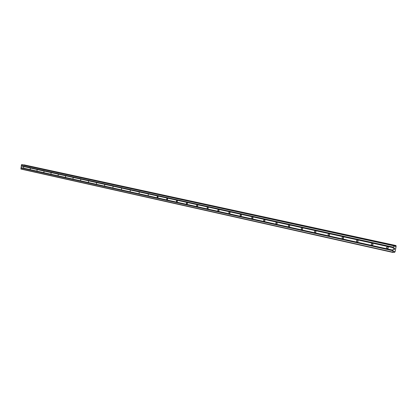 <?xml version="1.0" encoding="UTF-8"?>
<svg xmlns="http://www.w3.org/2000/svg" width="417" height="417" viewBox="0 0 417 417"><rect width="100%" height="100%" fill="white"/><g stroke="black" fill="none" stroke-linecap="round" stroke-linejoin="round"><path stroke-width="0.63" d="M387.231 248.584C386.241 247.797 386.319 247.187 387.471 246.755L387.565 246.77C388.561 247.557 388.477 248.167 387.325 248.6L387.231 248.584M388.133 248.219L388.102 247.13M371.954 245.196C370.989 244.425 371.073 243.825 372.193 243.398L372.277 243.413C373.246 244.185 373.168 244.784 372.042 245.212L371.954 245.196M372.861 244.784L372.845 243.83M357.119 241.907C356.181 241.146 356.259 240.557 357.353 240.135L357.437 240.145C358.37 240.906 358.297 241.495 357.202 241.923L357.119 241.907M358.031 241.433L358.026 240.64M342.706 238.712C341.794 237.966 341.872 237.382 342.936 236.965L343.014 236.976C343.926 237.721 343.848 238.305 342.784 238.727L342.706 238.712M343.624 238.159L343.629 237.56M328.695 235.605C327.809 234.87 327.887 234.297 328.924 233.88L328.997 233.895C329.878 234.63 329.805 235.204 328.768 235.621L328.695 235.605M329.623 234.917L329.628 234.62M315.07 232.587C314.209 231.862 314.288 231.294 315.294 230.888L315.367 230.898C316.227 231.623 316.154 232.186 315.143 232.597L315.07 232.587M301.819 229.647C300.98 228.933 301.058 228.375 302.044 227.969L302.106 227.984C302.945 228.693 302.872 229.251 301.887 229.658L301.819 229.647M288.924 226.791C288.111 226.087 288.183 225.534 289.143 225.133L289.205 225.144C290.018 225.847 289.945 226.4 288.986 226.801L288.924 226.791M276.372 224.007C275.58 223.314 275.653 222.772 276.586 222.376L276.648 222.386C277.441 223.074 277.368 223.616 276.429 224.018L276.372 224.007M264.143 221.297C263.372 220.614 263.445 220.077 264.362 219.686L264.42 219.696C265.191 220.374 265.118 220.911 264.206 221.307L264.143 221.297M252.238 218.659C251.487 217.987 251.555 217.455 252.452 217.064L252.504 217.075C253.255 217.747 253.187 218.273 252.295 218.664L252.238 218.659M240.635 216.084C239.9 215.422 239.973 214.901 240.844 214.515L240.896 214.52C241.625 215.182 241.558 215.704 240.687 216.095L240.635 216.084M229.324 213.577C228.61 212.925 228.678 212.409 229.527 212.029L229.579 212.034C230.293 212.686 230.226 213.202 229.371 213.587L229.324 213.577M218.289 211.132C217.596 210.491 217.664 209.98 218.498 209.6L218.544 209.61C219.238 210.251 219.17 210.762 218.341 211.138L218.289 211.132M207.53 208.745C206.853 208.114 206.921 207.609 207.734 207.233L207.781 207.244C208.458 207.875 208.391 208.38 207.577 208.755L207.53 208.745M197.038 206.42C196.376 205.795 196.438 205.3 197.236 204.924L197.277 204.935C197.939 205.555 197.872 206.055 197.079 206.425L197.038 206.42M186.79 204.148L186.336 203.314L187.03 202.678L187.483 203.512L186.79 204.148M176.787 201.932L176.344 201.109L177.022 200.478L177.465 201.302L176.787 201.932M167.019 199.764L166.586 198.951L167.248 198.33L167.681 199.144L167.019 199.764M157.475 197.653L157.058 196.85L157.704 196.23L158.126 197.032L157.475 197.653M148.155 195.583L148.343 194.176L148.155 195.583M139.043 193.566L139.262 192.174L139.043 193.566M130.135 191.591L130.318 190.209L130.135 191.591M121.42 189.657L121.602 188.296L121.42 189.657M112.903 187.77L113.08 186.42L112.903 187.77M104.568 185.919L104.74 184.585L104.568 185.919M96.41 184.111L96.582 182.792L96.41 184.111M88.425 182.344L88.597 181.035L88.425 182.344M80.606 180.608L80.804 179.32L80.606 180.608M72.954 178.914L73.147 177.637L72.954 178.914M65.459 177.251L65.62 175.984L65.5 177.256M58.114 175.625L58.276 174.369L58.114 175.625M50.916 174.03L51.098 172.789L50.952 174.035M43.863 172.466L44.02 171.236L43.863 172.466M36.946 170.934L37.103 169.714L36.983 170.939M30.17 169.427L30.321 168.223L30.201 169.432M23.519 167.957L23.691 166.764L23.519 167.957M22.184 164.658L394.43 245.53L22.195 164.658L21.444 164.778L20.98 169.073L392.741 252.405L393.82 245.832L394.44 245.53L394.696 246.489L395.118 246.562L395.962 245.53L396.15 246.285L395.175 251.613L394.539 252.374L394.294 251.425L393.872 251.362L393.257 252.327L392.741 252.405M23.821 165.012L395.728 245.639M24.155 164.871L395.968 245.535L23.858 164.908M394.805 248.178L394.696 248.767M394.618 248.178L394.555 248.501L394.612 248.178M394.524 248.501L394.581 248.178M394.393 248.178L394.284 248.767L394.393 248.178M394.727 248.767L394.847 248.099L394.727 248.767M394.258 248.767L394.378 248.105L394.852 248.099M394.107 249.585L394.581 249.58L394.107 249.585L394.539 249.293M393.398 252.087L394.534 252.374L393.382 252.118M395.754 245.571L23.884 164.866L395.754 245.566M21.319 165.987L393.523 247.682M21.257 166.044L393.466 247.787M21.356 165.737L393.596 247.297M21.314 165.664L393.57 247.198M21.444 164.778L393.82 245.832M21.632 164.595L394.002 245.53M394.602 246.087L395.342 246.249M394.586 246.02L395.394 246.197M393.711 251.566L394.373 251.712L393.711 251.566M393.731 251.529L394.352 251.665M20.85 168.859L392.673 252.103M20.98 167.968L392.923 250.737M21.043 167.91L392.981 250.638M21.079 167.66L393.054 250.252M21.032 167.587L393.028 250.153M394.691 246.468L395.118 246.562M394.664 246.374L395.201 246.489M23.936 164.845L395.796 245.53M393.434 252.03L394.513 252.269M393.997 251.357L394.294 251.425"/></g></svg>
